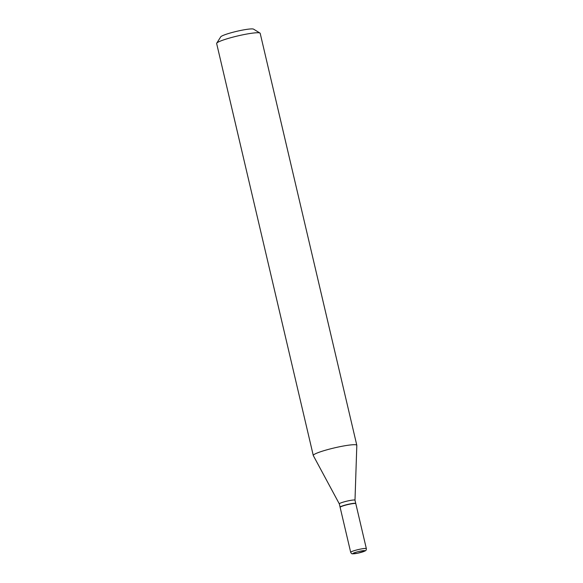 <?xml version="1.0" encoding="UTF-8"?>
<svg xmlns="http://www.w3.org/2000/svg" width="583" height="583" viewBox="0 0 583 583"><rect width="100%" height="100%" fill="white"/><g stroke="black" fill="none" stroke-linecap="round" stroke-linejoin="round"><path stroke-width="0.87" d="M349.472 504.215A8.053 0.926 -13.2 0 1 355.805 503.654L366.35 548.632A8.053 0.926 -13.2 0 0 360.017 549.193A8.053 0.926 -13.2 0 0 350.682 552.305L340.129 507.334A8.053 0.926 -13.2 0 1 349.472 504.215M340.144 507.232A8.053 0.926 -13.2 0 1 340.093 507.159A8.053 0.926 -13.2 0 1 349.428 504.04A8.053 0.926 -13.2 0 1 355.761 503.479A8.053 0.926 -13.2 0 1 355.747 503.574M339.328 503.894A8.053 0.926 -13.2 0 1 339.321 503.872A8.053 0.926 -13.2 0 1 348.656 500.753A8.053 0.926 -13.2 0 1 354.989 500.192A8.053 0.926 -13.2 0 1 354.996 500.221L356.818 445.361A22.358 2.572 -13.2 0 0 356.811 445.281L260.186 33.311A22.358 2.572 -13.2 0 0 259.967 33.056A22.358 2.572 -13.2 0 0 242.594 34.856A22.358 2.572 -13.2 0 0 216.723 43.193A22.358 2.572 -13.2 0 0 216.65 43.521L313.275 455.491A22.358 2.572 -13.2 0 1 339.219 446.826A22.358 2.572 -13.2 0 1 356.811 445.281M216.723 43.193L220.717 36.86A16.994 1.953 -13.2 0 1 240.371 30.52A16.994 1.953 -13.2 0 1 253.576 29.15L259.967 33.056M339.321 503.887L313.304 455.563A22.358 2.572 -13.2 0 1 313.275 455.491M360.09 551.205A6.26 0.721 -13.2 0 1 364.907 550.957A6.26 0.721 -13.2 0 1 357.751 553.194A6.26 0.721 -13.2 0 1 352.941 553.442A6.26 0.721 -13.2 0 1 360.09 551.205M350.682 552.305C351.279 553.456 351.913 553.959 352.562 553.821L357.714 553.216L365.33 550.833C365.978 550.665 366.321 549.929 366.35 548.632M355.761 503.479L354.989 500.192M340.093 507.159L339.321 503.872"/></g></svg>
